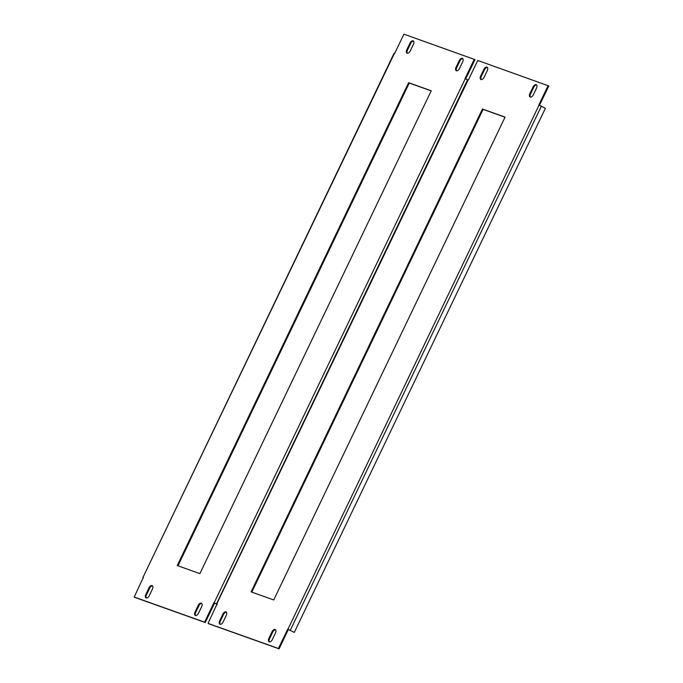 <?xml version="1.0" encoding="UTF-8"?>
<svg xmlns="http://www.w3.org/2000/svg" width="683" height="683" viewBox="0 0 683 683"><rect width="100%" height="100%" fill="white"/><g stroke="black" fill="none" stroke-linecap="round" stroke-linejoin="round"><path stroke-width="1.02" d="M530.23 97.08A3.21 1.818 -61.6 0 0 533.338 94.8L536.496 88.201A3.21 1.818 -61.6 0 0 536.309 84.76A3.21 1.818 -61.6 0 0 533.056 86.972L529.888 93.571A3.21 1.818 -61.6 0 0 530.085 97.012A3.21 1.818 -61.6 0 0 530.23 97.08M269.23 641.824A3.21 1.818 -61.6 0 0 272.338 639.553L275.497 632.953A3.21 1.818 -61.6 0 0 275.309 629.513A3.21 1.818 -61.6 0 0 272.056 631.724L268.889 638.323A3.21 1.818 -61.6 0 0 269.085 641.764A3.21 1.818 -61.6 0 0 269.23 641.824M481.003 79.527A3.21 1.818 -61.6 0 0 484.11 77.247L487.278 70.648A3.21 1.818 -61.6 0 0 487.081 67.207A3.21 1.818 -61.6 0 0 483.829 69.418L480.67 76.018A3.21 1.818 -61.6 0 0 480.866 79.459A3.21 1.818 -61.6 0 0 481.003 79.527M220.003 624.271A3.21 1.818 -61.6 0 0 223.11 622L226.278 615.392A3.21 1.818 -61.6 0 0 226.082 611.959A3.21 1.818 -61.6 0 0 222.829 614.171L219.67 620.77A3.21 1.818 -61.6 0 0 219.866 624.211A3.21 1.818 -61.6 0 0 220.003 624.271M468.196 79.791L216.767 603.832L467.881 79.715L468.444 79.877L477.741 60.48L548.799 85.947L539.544 105.25M288.388 629.453L294.279 632.415L288.388 629.453L279.091 648.85L208.708 623.75L208.042 623.391L217.083 603.9M287.722 629.094L278.425 648.491L279.091 648.85M278.425 648.491L208.042 623.391M548.133 85.58L538.836 104.977L545.393 108.298L294.279 632.415M251.096 591.871L273.738 599.947L505.079 117.1L482.437 109.024L251.096 591.871M505.027 117.203L483.103 109.382L251.805 592.127M536.607 85.008A3.21 1.818 -61.6 0 0 533.722 87.33L530.554 93.938A3.21 1.818 -61.6 0 0 530.452 97.131M275.608 629.752A3.21 1.818 -61.6 0 0 272.722 632.082L269.554 638.682A3.21 1.818 -61.6 0 0 269.452 641.883M487.38 67.446A3.21 1.818 -61.6 0 0 484.495 69.777L481.336 76.385A3.21 1.818 -61.6 0 0 481.225 79.578M226.38 612.199A3.21 1.818 -61.6 0 0 223.495 614.529L220.336 621.129A3.21 1.818 -61.6 0 0 220.225 624.33M216.767 603.832L217.245 604.173M483.103 109.382L482.437 109.024M456.398 70.75A3.21 1.818 -61.6 0 0 459.505 68.471L462.664 61.871A3.21 1.818 -61.6 0 0 462.468 58.431A3.21 1.818 -61.6 0 0 459.224 60.642L456.056 67.241A3.21 1.818 -61.6 0 0 456.253 70.682A3.21 1.818 -61.6 0 0 456.398 70.75M195.398 615.494A3.21 1.818 -61.6 0 0 198.505 613.223L201.664 606.615A3.21 1.818 -61.6 0 0 201.468 603.183A3.21 1.818 -61.6 0 0 198.224 605.386L195.056 611.994A3.21 1.818 -61.6 0 0 195.253 615.434A3.21 1.818 -61.6 0 0 195.398 615.494M407.17 53.197A3.21 1.818 -61.6 0 0 410.278 50.918L413.446 44.318A3.21 1.818 -61.6 0 0 413.249 40.878A3.21 1.818 -61.6 0 0 409.996 43.089L406.837 49.688A3.21 1.818 -61.6 0 0 407.025 53.129A3.21 1.818 -61.6 0 0 407.17 53.197M146.171 597.941A3.21 1.818 -61.6 0 0 149.278 595.67L152.446 589.062A3.21 1.818 -61.6 0 0 152.249 585.63A3.21 1.818 -61.6 0 0 148.996 587.832L145.838 594.441A3.21 1.818 -61.6 0 0 146.025 597.881A3.21 1.818 -61.6 0 0 146.171 597.941M394.364 53.462L142.926 577.502L394.04 53.385L394.612 53.547L403.909 34.15L474.958 59.609L465.712 78.921M217.143 604.387L214.556 603.123L205.259 622.52L134.867 597.42L134.201 597.053L143.251 577.57M214.556 603.123L213.89 602.765L204.593 622.162L205.259 622.52M204.593 622.162L134.201 597.053M474.292 59.25L465.003 78.647L467.778 79.928M177.256 565.541L199.897 573.618L431.238 90.771L408.596 82.694L177.256 565.541M217.177 604.318L213.89 602.765M431.195 90.873L409.262 83.053L177.973 565.797M462.775 58.67A3.21 1.818 -61.6 0 0 459.89 61L456.722 67.608A3.21 1.818 -61.6 0 0 456.62 70.801M201.775 603.422A3.21 1.818 -61.6 0 0 198.89 605.753L195.722 612.352A3.21 1.818 -61.6 0 0 195.62 615.554M413.548 41.117A3.21 1.818 -61.6 0 0 410.662 43.447L407.503 50.047A3.21 1.818 -61.6 0 0 407.392 53.248M152.548 585.869A3.21 1.818 -61.6 0 0 149.662 588.2L146.504 594.799A3.21 1.818 -61.6 0 0 146.393 597.992M142.926 577.502L143.413 577.844M409.262 83.053L408.596 82.694M287.97 629.18L539.083 105.062M290.284 630.255L541.397 106.138M223.495 614.529L222.829 614.171M220.336 621.129L219.67 620.77M481.336 76.385L480.67 76.018M484.495 69.777L483.829 69.418M272.722 632.082L272.056 631.724M269.554 638.682L268.889 638.323M530.554 93.938L529.888 93.571M533.722 87.33L533.056 86.972M214.138 602.85L465.251 78.733M216.451 603.926L467.565 79.809M149.662 588.2L148.996 587.832M146.504 594.799L145.838 594.441M407.503 50.047L406.837 49.688M410.662 43.447L409.996 43.089M198.89 605.753L198.224 605.386M195.722 612.352L195.056 611.994M456.722 67.608L456.056 67.241M459.89 61L459.224 60.642"/></g></svg>
